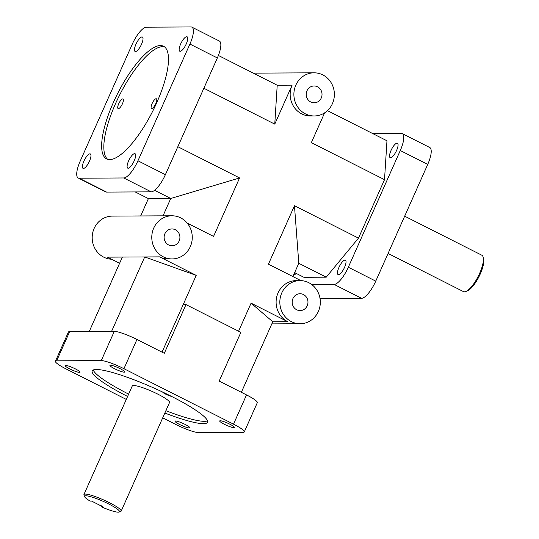 <?xml version="1.0" encoding="UTF-8"?>
<svg xmlns="http://www.w3.org/2000/svg" width="539" height="539" viewBox="0 0 539 539"><rect width="100%" height="100%" fill="white"/><g stroke="black" fill="none" stroke-linecap="round" stroke-linejoin="round"><path stroke-width="0.81" d="M292.893 276.561L298.801 263.288L294.462 205.723L358.489 238.123L384.516 179.669L311.347 142.64L324.606 112.86M298.801 263.288L326.243 277.174L358.489 238.123M300.897 280.61L268.435 264.184L294.462 205.723M314.244 115.966A21.573 20.246 -90.3 0 1 293.883 94.5A21.573 20.246 -90.3 0 1 314.015 72.819A21.573 20.246 -90.3 0 1 332.422 103.65A21.573 20.246 -90.3 0 1 314.244 115.966L310.518 115.986A21.573 20.246 -90.3 0 1 292.111 85.155L277.214 85.229L218.389 55.463M203.863 88.248L274.762 124.125L292.111 85.155M177.836 146.702L239.585 177.951L213.559 236.412L187.168 223.052M172.136 258.936A21.573 20.246 -90.3 0 1 151.776 237.47A21.573 20.246 -90.3 0 1 171.907 215.789A21.573 20.246 -90.3 0 1 190.314 246.619A21.573 20.246 -90.3 0 1 172.136 258.936L168.411 258.956A21.573 20.246 -90.3 0 1 159.618 256.867L196.209 275.382L144.721 256.948L122.373 257.063L89.238 331.492M162.023 352.156L196.209 275.382M241.357 392.304L272.774 321.749L287.671 321.668L251.086 303.154L238.595 331.216M287.671 321.668A21.573 20.246 -90.3 0 1 276.588 297.488A21.573 20.246 -90.3 0 1 296.234 280.61L299.96 280.59A21.573 20.246 -90.3 0 1 318.367 311.421A21.573 20.246 -90.3 0 1 300.189 323.737A21.573 20.246 -90.3 0 1 279.829 302.271A21.573 20.246 -90.3 0 1 299.96 280.59M326.243 277.174L303.895 277.295L294.651 272.619M140.679 215.957L148.4 198.608L135.215 191.938M154.578 190.307L170.748 198.487L239.585 177.951M151.776 108.467A5.39 1.678 116.8 0 1 151.506 108.413A5.39 1.678 116.8 0 1 152.443 102.841A5.39 1.678 116.8 0 1 156.377 98.785A5.39 1.678 116.8 0 1 155.63 103.973A5.39 1.678 116.8 0 1 151.776 108.467M118.405 108.649A5.39 1.678 116.8 0 1 118.135 108.588A5.39 1.678 116.8 0 1 119.072 103.016A5.39 1.678 116.8 0 1 123.007 98.967A5.39 1.678 116.8 0 1 122.259 104.155A5.39 1.678 116.8 0 1 118.405 108.649M171.503 396.387A5.39 0.808 24 0 1 166.113 394.353A5.39 0.808 24 0 1 162.657 392.055M129.394 392.432A5.39 0.808 24 0 1 129.286 392.136A5.39 0.808 24 0 1 129.576 392.015M164.604 46.92A63.124 19.64 -63.2 0 0 119.732 94.817A63.124 19.64 -63.2 0 0 107.712 159.342M109.68 159.591A63.124 19.64 116.8 0 1 106.56 158.897A63.124 19.64 116.8 0 1 117.536 93.712A63.124 19.64 116.8 0 1 163.566 46.253A63.124 19.64 116.8 0 1 154.781 106.965A63.124 19.64 116.8 0 1 109.68 159.591M165.884 410.705A63.124 9.453 -156 0 0 204.429 421.33A63.124 9.453 -156 0 0 207.515 420.844M93.247 369.97A63.124 9.453 -156 0 0 128.639 394.124M127.602 396.461A63.124 9.453 24 0 1 92.196 370.906A63.124 9.453 24 0 1 153.703 387.945A63.124 9.453 24 0 1 207.528 422.253A63.124 9.453 24 0 1 203.385 423.667A63.124 9.453 24 0 1 164.846 413.042M101.642 506.929A19.087 2.857 24 0 0 119.106 512.05A19.087 2.857 24 0 0 103.205 501.371A19.087 2.857 24 0 0 84.63 496.702A19.087 2.857 24 0 0 90.121 501.095L91.59 501.088L103.111 506.923L101.642 506.929L101.689 505.764M119.106 512.05L120.783 511.43A20.381 3.052 -156 0 0 121.181 511.1A20.381 3.052 -156 0 0 103.805 500.024A20.381 3.052 -156 0 0 83.943 494.519A20.381 3.052 -156 0 0 83.969 495.038L84.63 496.702M83.943 494.519L132.277 385.951A20.381 3.052 24 0 1 152.139 391.449A20.381 3.052 24 0 1 169.522 402.532L121.181 511.1M404.674 216.173L481.805 255.203A20.381 6.34 116.8 0 1 483.153 257.143A20.381 6.34 116.8 0 1 478.261 276.258A20.381 6.34 116.8 0 1 465.757 291.518A20.381 6.34 116.8 0 1 463.399 291.579L388.073 253.458M465.757 291.518L467.293 290.919A19.087 5.942 -63.2 0 0 479.003 276.628A19.087 5.942 -63.2 0 0 483.584 258.733L483.153 257.143M106.574 192.086L79.132 178.2A18.986 5.909 116.8 0 1 78.195 177.998L105.637 191.884A18.986 5.909 -63.2 0 0 106.574 192.086L151.196 191.85A18.986 5.909 -63.2 0 0 165.385 174.67L137.944 160.784A18.986 5.909 116.8 0 1 123.754 177.964L151.196 191.85M78.195 177.998A18.986 5.909 116.8 0 1 80.21 161.094L132.183 44.373A18.986 5.909 116.8 0 1 146.372 27.186L190.988 26.95A18.986 5.909 116.8 0 1 191.924 27.159A18.986 5.909 116.8 0 1 189.91 44.063L217.352 57.949A18.986 5.909 -63.2 0 0 219.366 41.045L191.924 27.159M126.288 399.412L66.209 369.006A18.986 2.843 24 0 1 55.416 361.251A18.986 2.843 24 0 1 56.662 360.827L101.285 360.584A18.986 2.843 24 0 1 123.936 368.696L136.953 339.469A18.986 2.843 -156 0 0 114.295 331.357L101.285 360.584M56.662 360.827L69.679 331.6A18.986 2.843 -156 0 0 68.433 332.024L55.416 361.251M244.302 431.907L257.312 402.68A18.986 2.843 -156 0 0 246.525 394.919L233.515 424.153A18.986 2.843 24 0 1 244.302 431.907A18.986 2.843 24 0 1 243.055 432.332L198.44 432.568A18.986 2.843 24 0 1 175.781 424.456L162.704 417.84M348.315 267.243A18.986 5.909 116.8 0 1 334.126 284.424L361.561 298.31A18.986 5.909 -63.2 0 0 375.757 281.129L348.315 267.243L400.282 150.522L427.723 164.408A18.986 5.909 -63.2 0 0 429.738 147.504L402.296 133.618A18.986 5.909 116.8 0 1 400.282 150.522M372.719 133.564L401.36 133.409A18.986 5.909 116.8 0 1 402.296 133.618M217.352 57.949L165.385 174.67M137.944 160.784L189.91 44.063M233.515 424.153L123.936 368.696M136.953 339.469L164.301 353.308L185.989 304.596L240.866 332.368L219.178 381.08L246.525 394.919M189.25 427.939A8.092 1.213 24 0 1 180.727 425.035A8.092 1.213 24 0 1 175 421.181A8.092 1.213 24 0 1 182.883 423.364A8.092 1.213 24 0 1 189.782 427.764A8.092 1.213 24 0 1 189.25 427.939M233.946 427.703A8.092 1.213 24 0 1 225.423 424.799A8.092 1.213 24 0 1 219.696 420.939A8.092 1.213 24 0 1 227.579 423.122A8.092 1.213 24 0 1 234.478 427.521A8.092 1.213 24 0 1 233.946 427.703M124.186 372.159A8.092 1.213 24 0 1 115.663 369.255A8.092 1.213 24 0 1 109.936 365.395A8.092 1.213 24 0 1 117.819 367.578A8.092 1.213 24 0 1 124.718 371.977A8.092 1.213 24 0 1 124.186 372.159M79.496 372.395A8.092 1.213 24 0 1 70.966 369.491A8.092 1.213 24 0 1 65.246 365.637A8.092 1.213 24 0 1 73.129 367.82A8.092 1.213 24 0 1 80.021 372.213A8.092 1.213 24 0 1 79.496 372.395M427.723 164.408L375.757 281.129M311.744 284.545L334.126 284.424M327.442 110.65L386.968 140.78L384.516 179.669M397.061 143.152A8.092 2.52 116.8 0 1 397.459 143.239A8.092 2.52 116.8 0 1 396.05 151.594A8.092 2.52 116.8 0 1 390.155 157.678A8.092 2.52 116.8 0 1 391.28 149.896A8.092 2.52 116.8 0 1 397.061 143.152M345.007 260.067A8.092 2.52 116.8 0 1 345.405 260.155A8.092 2.52 116.8 0 1 343.997 268.51A8.092 2.52 116.8 0 1 338.101 274.594A8.092 2.52 116.8 0 1 339.226 266.812A8.092 2.52 116.8 0 1 345.007 260.067M296.187 273.394A8.092 2.52 116.8 0 1 293.634 274.903M180.181 51.306A8.092 2.52 116.8 0 1 179.783 51.218A8.092 2.52 116.8 0 1 181.192 42.864A8.092 2.52 116.8 0 1 187.087 36.78A8.092 2.52 116.8 0 1 185.962 44.562A8.092 2.52 116.8 0 1 180.181 51.306M135.491 51.549A8.092 2.52 116.8 0 1 135.087 51.454A8.092 2.52 116.8 0 1 136.495 43.1A8.092 2.52 116.8 0 1 142.397 37.023A8.092 2.52 116.8 0 1 141.272 44.804A8.092 2.52 116.8 0 1 135.491 51.549M83.437 168.458A8.092 2.52 116.8 0 1 83.033 168.37A8.092 2.52 116.8 0 1 84.441 160.016A8.092 2.52 116.8 0 1 90.343 153.938A8.092 2.52 116.8 0 1 89.218 161.713A8.092 2.52 116.8 0 1 83.437 168.458M128.127 168.222A8.092 2.52 116.8 0 1 127.73 168.134A8.092 2.52 116.8 0 1 129.138 159.78A8.092 2.52 116.8 0 1 135.033 153.696A8.092 2.52 116.8 0 1 133.908 161.478A8.092 2.52 116.8 0 1 128.127 168.222M307.21 305.775A8.415 7.896 -90.3 0 1 300.115 310.579A8.415 7.896 -90.3 0 1 292.178 302.204A8.415 7.896 -90.3 0 1 300.028 293.748A8.415 7.896 -90.3 0 1 307.21 305.775M179.157 240.973A8.415 7.896 -90.3 0 1 172.069 245.771A8.415 7.896 -90.3 0 1 164.125 237.403A8.415 7.896 -90.3 0 1 171.975 228.947A8.415 7.896 -90.3 0 1 179.157 240.973M321.264 98.004A8.415 7.896 -90.3 0 1 314.17 102.801A8.415 7.896 -90.3 0 1 306.233 94.433A8.415 7.896 -90.3 0 1 314.082 85.977A8.415 7.896 -90.3 0 1 321.264 98.004M171.907 215.789L112.314 216.105A21.573 20.246 89.7 0 0 92.189 237.288A21.573 20.246 89.7 0 0 111.607 259.232M122.373 257.063L107.477 257.143L119.611 263.281M314.015 72.819L254.421 73.136A21.573 20.246 89.7 0 0 253.377 73.169M272.774 321.749L251.086 303.154M274.762 124.125L277.214 85.229M148.4 198.608L170.748 198.487L163.027 215.836M159.618 256.867L144.721 256.948L111.586 331.37M183.193 304.609L185.989 304.596M320.031 298.532L361.561 298.31M69.679 331.6L114.295 331.357M79.132 178.2L123.754 177.964M271.824 323.885L300.189 323.737"/></g></svg>
